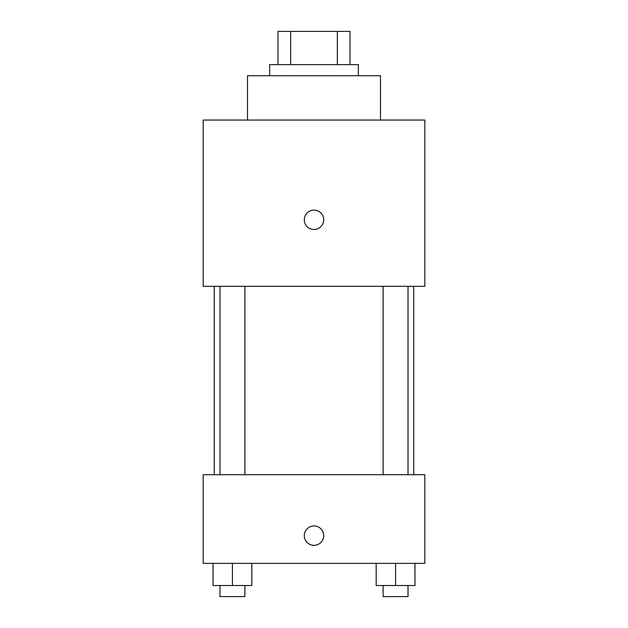 <?xml version="1.0" encoding="UTF-8"?>
<svg xmlns="http://www.w3.org/2000/svg" width="628" height="628" viewBox="0 0 628 628"><rect width="100%" height="100%" fill="white"/><g stroke="black" fill="none" stroke-linecap="round" stroke-linejoin="round"><path stroke-width="0.94" d="M290.678 64.645L290.678 31.4L277.984 31.4L277.984 64.645L277.984 31.4M290.678 31.4L350.016 31.4L350.016 64.645M337.322 64.645L337.322 31.4M269.671 75.729L269.671 64.645L358.329 64.645L358.329 75.729M380.497 120.058L380.497 75.729L247.503 75.729L247.503 120.058M203.174 120.058L424.826 120.058L424.826 286.297L203.174 286.297L203.174 120.058M314 229.495A9.695 9.695 0 0 1 305.601 214.949A9.695 9.695 0 0 1 322.399 214.949A9.695 9.695 0 0 1 314 229.495M203.174 474.697L424.826 474.697L424.826 563.355L203.174 563.355L203.174 474.697M314 545.347A9.695 9.695 0 0 1 305.601 530.801A9.695 9.695 0 0 1 322.399 530.801A9.695 9.695 0 0 1 314 545.347M376.172 563.355L376.172 585.516L414.959 585.516L414.959 563.355L414.959 585.516M395.569 585.516L395.569 563.355M408.019 585.516L408.019 596.6L383.111 596.6L383.111 585.516M213.041 563.355L213.041 585.516L251.828 585.516L251.828 563.355L251.828 585.516M232.431 585.516L232.431 563.355M244.889 585.516L244.889 596.6L219.981 596.6L219.981 585.516M413.742 474.697L413.742 286.297M214.258 474.697L214.258 286.297M383.111 286.297L383.111 474.697M408.019 286.297L408.019 474.697M244.889 474.697L244.889 286.297M219.981 474.697L219.981 286.297"/></g></svg>
